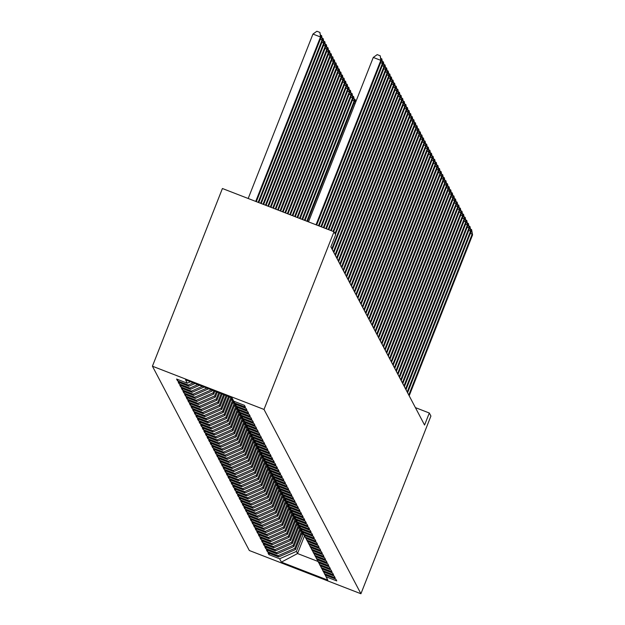 <?xml version="1.0" encoding="UTF-8"?>
<svg xmlns="http://www.w3.org/2000/svg" width="625" height="625" viewBox="0 0 625 625"><rect width="100%" height="100%" fill="white"/><g stroke="black" fill="none" stroke-linecap="round" stroke-linejoin="round"><path stroke-width="0.94" d="M152.422 366.203L249.328 550.516L360.922 593.75L264.008 409.438L152.422 366.203L222.414 188.508L334 231.742L264.008 409.438M304.578 535.68L297.539 553.539L281.375 562.133L327.82 580.125L326.055 576.773L336.766 580.922L335.797 579.094L325.094 574.945L324.453 573.719L335.156 577.867L334.195 576.039L323.492 571.891L322.852 570.672L333.555 574.82L332.594 572.992L321.891 568.844L321.25 567.625L331.953 571.773L330.992 569.945L320.289 565.797L319.641 564.578L330.352 568.727L329.391 566.898L318.68 562.75L318.039 561.531L328.75 565.68L327.789 563.844L317.078 559.703L316.438 558.477L327.148 562.625L326.18 560.797L315.477 556.648L314.836 555.43L325.539 559.578L324.578 557.75L313.875 553.602L313.234 552.383L323.938 556.531L322.977 554.703L312.273 550.555L311.633 549.336L322.336 553.484L321.375 551.656L310.664 547.508L310.023 546.289L320.734 550.438L319.773 548.602L309.062 544.453L308.422 543.234L319.133 547.383L318.172 545.555L307.461 541.406L306.82 540.188L317.531 544.336L316.562 542.508L305.859 538.359L305.219 537.141L315.922 541.289L314.961 539.461L304.258 535.312L303.617 534.094L314.32 538.242L313.359 536.414L302.656 532.266L302.016 531.047L312.719 535.195L311.758 533.359L301.047 529.211L300.406 527.992L311.117 532.141L310.156 530.312L299.445 526.164L298.805 524.945L309.516 529.094L308.555 527.266L297.844 523.117L297.203 521.898L307.906 526.047L306.945 524.219L296.242 520.07L295.602 518.852L306.305 523L305.344 521.172L294.641 517.023L294 515.805L304.703 519.953L303.742 518.117L293.039 513.969L292.398 512.75L303.102 516.898L302.141 515.07L291.43 510.922L290.789 509.703L301.5 513.852L300.539 512.023L289.828 507.875L289.188 506.656L299.898 510.805L298.938 508.977L288.227 504.828L287.586 503.609L298.289 507.758L297.328 505.93L286.625 501.781L285.984 500.562L296.688 504.703L295.727 502.875L285.023 498.727L284.383 497.508L295.086 501.656L294.125 499.828L283.422 495.68L282.781 494.461L293.484 498.609L292.523 496.781L281.812 492.633L281.172 491.414L291.883 495.563L290.922 493.734L280.211 489.586L279.57 488.367L290.281 492.516L289.312 490.688L278.609 486.539L277.969 485.313L288.672 489.461L287.711 487.633L277.008 483.484L276.367 482.266L287.07 486.414L286.109 484.586L275.406 480.438L274.766 479.219L285.469 483.367L284.508 481.539L273.805 477.391L273.156 476.172L283.867 480.32L282.906 478.492L272.195 474.344L271.555 473.125L282.266 477.273L281.305 475.445L270.594 471.297L269.953 470.07L280.664 474.219L279.695 472.391L268.992 468.242L268.352 467.023L279.055 471.172L278.094 469.344L267.391 465.195L266.75 463.977L277.453 468.125L276.492 466.297L265.789 462.148L265.148 460.93L275.852 465.078L274.891 463.25L264.188 459.102L263.539 457.883L274.25 462.031L273.289 460.195L262.578 456.055L261.938 454.828L272.648 458.977L271.688 457.148L260.977 453L260.336 451.781L271.047 455.93L270.078 454.102L259.375 449.953L258.734 448.734L269.438 452.883L268.477 451.055L257.773 446.906L257.133 445.688L267.836 449.836L266.875 448.008L256.172 443.859L255.531 442.641L266.234 446.789L265.273 444.953L254.562 440.805L253.922 439.586L264.633 443.734L263.672 441.906L252.961 437.758L252.32 436.539L263.031 440.688L262.07 438.859L251.359 434.711L250.719 433.492L261.43 437.641L260.461 435.812L249.758 431.664L249.117 430.445L259.82 434.594L258.859 432.766L248.156 428.617L247.516 427.398L258.219 431.547L257.258 429.711L246.555 425.562L245.914 424.344L256.617 428.492L255.656 426.664L244.945 422.516L244.305 421.297L255.016 425.445L254.055 423.617L243.344 419.469L242.703 418.25L253.414 422.398L252.453 420.57L241.742 416.422L241.102 415.203L251.805 419.352L250.844 417.523L240.141 413.375L239.5 412.156L250.203 416.305L249.242 414.469L238.539 410.32L237.898 409.102L248.602 413.25L247.641 411.422L236.937 407.273L236.297 406.055L247 410.203L246.039 408.375L235.328 404.227L234.687 403.008L245.398 407.156L244.438 405.328L233.727 401.18L231.969 397.828L185.523 379.828L187.281 383.18L176.578 379.031L177.539 380.867L188.242 385.016L188.883 386.234L178.18 382.086L179.141 383.914L189.852 388.062L190.492 389.281L179.781 385.133L180.742 386.961L191.453 391.109L192.094 392.328L181.383 388.18L182.344 390.008L193.055 394.156L193.695 395.375L182.984 391.227L183.953 393.055L194.656 397.203L195.297 398.422L184.594 394.273L185.555 396.109L196.258 400.258L196.898 401.477L186.195 397.328L187.156 399.156L197.859 403.305L198.5 404.523L187.797 400.375L188.758 402.203L199.469 406.352L200.109 407.57L189.398 403.422L190.359 405.25L201.07 409.398L201.711 410.617L191 406.469L191.961 408.297L202.672 412.445L203.312 413.664L192.609 409.523L193.57 411.352L204.273 415.5L204.914 416.719L194.211 412.57L195.172 414.398L205.875 418.547L206.516 419.766L195.812 415.617L196.773 417.445L207.477 421.594L208.117 422.813L197.414 418.664L198.375 420.492L209.086 424.641L209.727 425.859L199.016 421.711L199.977 423.539L210.688 427.688L211.328 428.914L200.617 424.766L201.578 426.594L212.289 430.742L212.93 431.961L202.227 427.812L203.188 429.641L213.891 433.789L214.531 435.008L203.828 430.859L204.789 432.688L215.492 436.836L216.133 438.055L205.43 433.906L206.391 435.734L217.094 439.883L217.742 441.102L207.031 436.953L207.992 438.781L218.703 442.93L219.344 444.156L208.633 440.008L209.594 441.836L220.305 445.984L220.945 447.203L210.234 443.055L211.203 444.883L221.906 449.031L222.547 450.25L211.844 446.102L212.805 447.93L223.508 452.078L224.148 453.297L213.445 449.148L214.406 450.977L225.109 455.125L225.75 456.344L215.047 452.195L216.008 454.031L226.711 458.172L227.359 459.398L216.648 455.25L217.609 457.078L228.32 461.227L228.961 462.445L218.25 458.297L219.211 460.125L229.922 464.273L230.562 465.492L219.852 461.344L220.82 463.172L231.523 467.32L232.164 468.539L221.461 464.391L222.422 466.219L233.125 470.367L233.766 471.586L223.062 467.438L224.023 469.273L234.727 473.422L235.367 474.641L224.664 470.492L225.625 472.32L236.328 476.469L236.977 477.688L226.266 473.539L227.227 475.367L237.938 479.516L238.578 480.734L227.867 476.586L228.828 478.414L239.539 482.562L240.18 483.781L229.469 479.633L230.437 481.461L241.141 485.609L241.781 486.828L231.078 482.68L232.039 484.516L242.742 488.664L243.383 489.883L232.68 485.734L233.641 487.563L244.344 491.711L244.984 492.93L234.281 488.781L235.242 490.609L245.953 494.758L246.594 495.977L235.883 491.828L236.844 493.656L247.555 497.805L248.195 499.023L237.484 494.875L238.445 496.703L249.156 500.852L249.797 502.07L239.086 497.922L240.055 499.758L250.758 503.906L251.398 505.125L240.695 500.977L241.656 502.805L252.359 506.953L253 508.172L242.297 504.023L243.258 505.852L253.961 510L254.602 511.219L243.898 507.07L244.859 508.898L255.57 513.047L256.211 514.266L245.5 510.117L246.461 511.945L257.172 516.094L257.812 517.312L247.102 513.172L248.062 515L258.773 519.148L259.414 520.367L248.711 516.219L249.672 518.047L260.375 522.195L261.016 523.414L250.312 519.266L251.273 521.094L261.977 525.242L262.617 526.461L251.914 522.312L252.875 524.141L263.578 528.289L264.219 529.508L253.516 525.359L254.477 527.188L265.188 531.336L265.828 532.562L255.117 528.414L256.078 530.242L266.789 534.391L267.43 535.609L256.719 531.461L257.68 533.289L268.391 537.438L269.031 538.656L258.328 534.508L259.289 536.336L269.992 540.484L270.633 541.703L259.93 537.555L260.891 539.383L271.594 543.531L272.234 544.75L261.531 540.602L262.492 542.43L273.195 546.578L273.844 547.805L263.133 543.656L264.094 545.484L274.805 549.633L275.445 550.852L264.734 546.703L265.695 548.531L276.406 552.68L277.047 553.898L266.336 549.75L267.305 551.578L278.008 555.727L278.648 556.945L267.945 552.797L268.906 554.625L269.398 553.367M281.375 562.133L279.609 558.773L268.906 554.625M334 231.742L335.609 234.797L330.859 246.844L424.57 425.055L429.312 413.008L415.398 407.617M302.438 531.852L295.461 549.57L294.82 548.352L301.812 530.594M278.648 556.945L295.461 549.57M278.008 555.727L294.82 548.352M326.055 576.773L325.289 575.016M300.836 528.805L293.852 546.523L293.211 545.305L300.211 527.539M277.047 553.898L293.852 546.523M276.406 552.68L293.211 545.305M324.453 573.719L323.688 571.969M299.234 525.758L292.25 543.477L291.609 542.258L298.609 524.492M275.445 550.852L292.25 543.477M274.805 549.633L291.609 542.258M322.852 570.672L322.086 568.922M297.633 522.711L290.648 540.43L290.008 539.211L297.008 521.445M273.844 547.805L290.648 540.43M273.195 546.578L290.008 539.211M321.25 567.625L320.477 565.875M296.023 519.656L289.047 537.383L288.406 536.164L295.406 518.398M272.234 544.75L289.047 537.383M271.594 543.531L288.406 536.164M319.641 564.578L318.875 562.82M294.422 516.609L287.445 534.328L286.805 533.109L293.797 515.352M270.633 541.703L287.445 534.328M269.992 540.484L286.805 533.109M318.039 561.531L317.273 559.773M292.82 513.562L285.844 531.281L285.203 530.062L292.195 512.297M269.031 538.656L285.844 531.281M268.391 537.438L285.203 530.062M316.438 558.477L315.672 556.727M291.219 510.516L284.234 528.234L283.594 527.016L290.594 509.25M267.43 535.609L284.234 528.234M266.789 534.391L283.594 527.016M314.836 555.43L314.07 553.68M289.617 507.469L282.633 525.188L281.992 523.969L288.992 506.203M265.828 532.562L282.633 525.188M265.188 531.336L281.992 523.969M313.234 552.383L312.469 550.633M288.016 504.414L281.031 522.141L280.391 520.914L287.391 503.156M264.219 529.508L281.031 522.141M263.578 528.289L280.391 520.914M311.633 549.336L310.859 547.578M286.406 501.367L279.43 519.086L278.789 517.867L285.781 500.109M262.617 526.461L279.43 519.086M261.977 525.242L278.789 517.867M310.023 546.289L309.258 544.531M284.805 498.32L277.828 516.039L277.188 514.82L284.18 497.055M261.016 523.414L277.828 516.039M260.375 522.195L277.188 514.82M308.422 543.234L307.656 541.484M283.203 495.273L276.227 512.992L275.578 511.773L282.578 494.008M259.414 520.367L276.227 512.992M258.773 519.148L275.578 511.773M306.82 540.188L306.055 538.438M281.602 492.227L274.617 509.945L273.977 508.727L280.977 490.961M257.812 517.312L274.617 509.945M257.172 516.094L273.977 508.727M305.219 537.141L304.453 535.383M280 489.172L273.016 506.898L272.375 505.672L279.375 487.914M256.211 514.266L273.016 506.898M255.57 513.047L272.375 505.672M303.617 534.094L302.844 532.336L302.016 532.93M278.391 486.125L271.414 503.844L270.773 502.625L277.773 484.867M254.602 511.219L271.414 503.844M253.961 510L270.773 502.625M302.016 531.047L301.242 529.289L300.406 529.883M276.789 483.078L269.812 500.797L269.172 499.578L276.164 481.812M253 508.172L269.812 500.797M252.359 506.953L269.172 499.578M300.406 527.992L299.641 526.242L298.805 526.836M275.188 480.031L268.211 497.75L267.57 496.531L274.562 478.766M251.398 505.125L268.211 497.75M250.758 503.906L267.57 496.531M298.805 524.945L298.039 523.195L297.203 523.789M273.586 476.984L266.609 494.703L265.961 493.484L272.961 475.719M249.797 502.07L266.609 494.703M249.156 500.852L265.961 493.484M297.203 521.898L296.438 520.141L295.602 520.742M271.984 473.93L265 491.656L264.359 490.43L271.359 472.672M248.195 499.023L265 491.656M247.555 497.805L264.359 490.43M295.602 518.852L294.836 517.094L294 517.688M270.383 470.883L263.398 488.602L262.758 487.383L269.758 469.617M246.594 495.977L263.398 488.602M245.953 494.758L262.758 487.383M294 515.805L293.227 514.047L292.398 514.641M268.773 467.836L261.797 485.555L261.156 484.336L268.156 466.57M244.984 492.93L261.797 485.555M244.344 491.711L261.156 484.336M292.398 512.75L291.625 511L290.789 511.594M267.172 464.789L260.195 482.508L259.555 481.289L266.547 463.523M243.383 489.883L260.195 482.508M242.742 488.664L259.555 481.289M290.789 509.703L290.023 507.953L289.188 508.547M265.57 461.734L258.594 479.461L257.953 478.242L264.945 460.477M241.781 486.828L258.594 479.461M241.141 485.609L257.953 478.242M289.188 506.656L288.422 504.898M263.969 458.688L256.984 476.406L256.344 475.188L263.344 457.43M240.18 483.781L256.984 476.406M239.539 482.562L256.344 475.188M287.586 503.609L286.82 501.852M262.367 455.641L255.383 473.359L254.742 472.141L261.742 454.375M238.578 480.734L255.383 473.359M237.938 479.516L254.742 472.141M285.984 500.562L285.219 498.805L284.383 499.398M260.766 452.594L253.781 470.312L253.141 469.094L260.141 451.328M236.977 477.688L253.781 470.312M236.328 476.469L253.141 469.094M284.383 497.508L283.609 495.758M259.156 449.547L252.18 467.266L251.539 466.047L258.539 448.281M235.367 474.641L252.18 467.266M234.727 473.422L251.539 466.047M282.781 494.461L282.008 492.711L281.172 493.305M257.555 446.492L250.578 464.219L249.938 463L256.93 445.234M233.766 471.586L250.578 464.219M233.125 470.367L249.938 463M281.172 491.414L280.406 489.656L279.57 490.258M255.953 443.445L248.977 461.164L248.336 459.945L255.328 442.188M232.164 468.539L248.977 461.164M231.523 467.32L248.336 459.945M279.57 488.367L278.805 486.609L277.969 487.203M254.352 440.398L247.367 458.117L246.727 456.898L253.727 439.133M230.562 465.492L247.367 458.117M229.922 464.273L246.727 456.898M277.969 485.313L277.203 483.562L276.367 484.156M252.75 437.352L245.766 455.07L245.125 453.852L252.125 436.086M228.961 462.445L245.766 455.07M228.32 461.227L245.125 453.852M276.367 482.266L275.602 480.516L274.766 481.109M251.148 434.305L244.164 452.023L243.523 450.805L250.523 433.039M227.359 459.398L244.164 452.023M226.711 458.172L243.523 450.805M274.766 479.219L273.992 477.469L273.164 478.062M249.539 431.25L242.562 448.977L241.922 447.758L248.922 429.992M225.75 456.344L242.562 448.977M225.109 455.125L241.922 447.758M273.156 476.172L272.391 474.414L271.555 475.016M247.938 428.203L240.961 445.922L240.32 444.703L247.312 426.945M224.148 453.297L240.961 445.922M223.508 452.078L240.32 444.703M271.555 473.125L270.789 471.367L269.953 471.961M246.336 425.156L239.359 442.875L238.719 441.656L245.711 423.891M222.547 450.25L239.359 442.875M221.906 449.031L238.719 441.656M269.953 470.07L269.188 468.32L268.352 468.914M244.734 422.109L237.75 439.828L237.109 438.609L244.109 420.844M220.945 447.203L237.75 439.828M220.305 445.984L237.109 438.609M268.352 467.023L267.586 465.273L266.75 465.867M243.133 419.062L236.148 436.781L235.508 435.562L242.508 417.797M219.344 444.156L236.148 436.781M218.703 442.93L235.508 435.562M266.75 463.977L265.984 462.227L265.148 462.82M241.531 416.008L234.547 433.734L233.906 432.516L240.906 414.75M217.742 441.102L234.547 433.734M217.094 439.883L233.906 432.516M265.148 460.93L264.375 459.172L263.539 459.773M239.922 412.961L232.945 430.68L232.305 429.461L239.297 411.703M216.133 438.055L232.945 430.68M215.492 436.836L232.305 429.461M263.539 457.883L262.773 456.125L261.938 456.719M238.32 409.914L231.344 427.633L230.703 426.414L237.695 408.648M214.531 435.008L231.344 427.633M213.891 433.789L230.703 426.414M261.938 454.828L261.172 453.078L260.336 453.672M236.719 406.867L229.742 424.586L229.094 423.367L236.094 405.602M212.93 431.961L229.742 424.586M212.289 430.742L229.094 423.367M260.336 451.781L259.57 450.031L258.734 450.625M235.117 403.82L228.133 421.539L227.492 420.32L234.492 402.555M211.328 428.914L228.133 421.539M210.688 427.688L227.492 420.32M258.734 448.734L257.969 446.984L257.133 447.578M233.516 400.766L226.531 418.492L225.891 417.266L232.875 399.547M209.727 425.859L226.531 418.492M209.086 424.641L225.891 417.266M257.133 445.688L256.367 443.93L255.531 444.523M231.883 397.789L224.93 415.438L224.289 414.219L230.906 397.414M208.117 422.813L224.93 415.438M207.477 421.594L224.289 414.219M255.531 442.641L254.758 440.883L253.922 441.477M229.453 396.852L223.328 412.391L222.688 411.172L228.477 396.477M206.516 419.766L223.328 412.391M205.875 418.547L222.688 411.172M253.922 439.586L253.156 437.836L252.32 438.43M227.016 395.906L221.727 409.344L221.086 408.125L226.047 395.531M204.914 416.719L221.727 409.344M204.273 415.5L221.086 408.125M252.32 436.539L251.555 434.789L250.719 435.383M224.586 394.969L220.125 406.297L219.477 405.078L223.609 394.586M203.312 413.664L220.125 406.297M202.672 412.445L219.477 405.078M250.719 433.492L249.953 431.734M222.148 394.023L218.516 403.25L217.875 402.023L221.18 393.648M201.711 410.617L218.516 403.25M201.07 409.398L217.875 402.023M249.117 430.445L248.352 428.688M219.719 393.078L216.914 400.195L216.273 398.977L218.75 392.703M200.109 407.57L216.914 400.195M199.469 406.352L216.273 398.977M247.516 427.398L246.742 425.641L245.914 426.234M217.289 392.141L215.313 397.148L214.672 395.93L216.312 391.758M198.5 404.523L215.313 397.148M197.859 403.305L214.672 395.93M245.914 424.344L245.141 422.594L244.305 423.187M214.852 391.195L213.711 394.102L213.07 392.883L213.883 390.82M196.898 401.477L213.711 394.102M196.258 400.258L213.07 392.883M244.305 421.297L243.539 419.547L242.703 420.141M212.422 390.25L212.109 391.055L211.5 389.898M195.297 398.422L212.109 391.055M194.656 397.203L211.406 389.859M242.703 418.25L241.938 416.492L241.102 417.094M193.695 395.375L208.68 388.805M193.055 394.156L206.867 388.102M241.102 415.203L240.336 413.445L239.5 414.039M192.094 392.328L204.141 387.047M191.453 391.109L202.32 386.344M239.5 412.156L238.734 410.398L237.898 410.992M190.492 389.281L199.602 385.281M189.852 388.062L197.781 384.578M237.898 409.102L237.125 407.352M188.883 386.234L195.055 383.523M188.242 385.016L193.242 382.82M236.297 406.055L235.523 404.305L234.687 404.898M187.281 383.18L190.516 381.766M234.687 403.008L233.922 401.25L233.086 401.852M360.922 593.75L430.914 416.055L429.312 413.008M303.414 533.641L296.422 551.406L297.539 553.539L318.016 561.469M279.609 558.773L296.422 551.406M177.539 380.867L178.039 379.602M179.141 383.914L179.641 382.648M180.742 386.961L181.242 385.695M182.344 390.008L182.844 388.742M183.953 393.055L184.445 391.797M185.555 396.109L186.047 394.844M187.156 399.156L187.656 397.891M188.758 402.203L189.258 400.938M190.359 405.25L190.859 403.984M191.961 408.297L192.461 407.039M193.57 411.352L194.062 410.086M195.172 414.398L195.672 413.133M196.773 417.445L197.273 416.18M198.375 420.492L198.875 419.234M199.977 423.539L200.477 422.281M201.578 426.594L202.078 425.328M203.188 429.641L203.68 428.375M204.789 432.688L205.289 431.422M206.391 435.734L206.891 434.477M207.992 438.781L208.492 437.523M209.594 441.836L210.094 440.57M211.203 444.883L211.695 443.617M212.805 447.93L213.297 446.664M214.406 450.977L214.906 449.719M216.008 454.031L216.508 452.766M217.609 457.078L218.109 455.813M219.211 460.125L219.711 458.859M220.82 463.172L221.312 461.906M222.422 466.219L222.914 464.961M224.023 469.273L224.523 468.008M225.625 472.32L226.125 471.055M227.227 475.367L227.727 474.102M228.828 478.414L229.328 477.148M230.437 481.461L230.93 480.203M232.039 484.516L232.531 483.25M233.641 487.563L234.141 486.297M235.242 490.609L235.742 489.344M236.844 493.656L237.344 492.391M238.445 496.703L238.945 495.445M240.055 499.758L240.547 498.492M241.656 502.805L242.148 501.539M243.258 505.852L243.758 504.586M244.859 508.898L245.359 507.633M246.461 511.945L246.961 510.687M248.062 515L248.563 513.734M249.672 518.047L250.164 516.781M251.273 521.094L251.773 519.828M252.875 524.141L253.375 522.883M254.477 527.188L254.977 525.93M256.078 530.242L256.578 528.977M257.68 533.289L258.18 532.023M259.289 536.336L259.781 535.07M260.891 539.383L261.391 538.125M262.492 542.43L262.992 541.172M264.094 545.484L264.594 544.219M265.695 548.531L266.195 547.266M267.305 551.578L267.797 550.312M316.039 224.789L380.812 60.352L381.219 61.117L316.648 225.023M308.5 221.867L373.273 57.43L380.812 60.352L380.219 55.789L381.219 61.117M373.273 57.43L377.203 54.617L380.219 55.789M256.328 201.648L320.898 37.742L320.5 36.984L312.953 34.062L248.188 198.492M312.953 34.062L316.883 31.25L319.898 32.422L320.5 36.984L255.727 201.414M319.898 32.422L320.898 37.742M318.477 225.727L382.414 63.398L382.82 64.164L319.086 225.961M380.766 58.43L381.82 58.836L382.414 63.398L380.594 62.695M381.82 58.836L382.82 64.164M320.906 226.672L384.023 66.445L384.422 67.211L321.516 226.906M382.367 61.477L383.422 61.883L384.023 66.445L382.195 65.742M383.422 61.883L384.422 67.211M258.766 202.594L322.5 40.789L322.102 40.031L258.156 202.359M320.445 35.062L321.656 35.773L322.5 40.789M321.5 35.469L322.102 40.031L320.273 39.32M261.195 203.539L324.102 43.844L323.703 43.078L260.586 203.305M322.047 38.109L323.266 38.82L324.102 43.844M323.102 38.516L323.703 43.078L321.875 42.375M323.336 227.617L385.625 69.5L386.023 70.258L323.945 227.852M383.969 64.523L385.023 64.938L385.625 69.5L383.797 68.789M385.023 64.938L386.023 70.258M325.773 228.555L387.227 72.547L387.625 73.305L326.383 228.789M385.578 67.578L386.625 67.984L387.227 72.547L385.398 71.836M386.625 67.984L387.625 73.305M263.633 204.477L325.703 46.891L325.305 46.125L263.023 204.242M323.656 41.156L324.867 41.867L325.703 46.891M324.703 41.562L325.305 46.125L323.484 45.422M266.062 205.422L327.305 49.938L326.906 49.172L265.453 205.188M325.258 44.203L326.469 44.914L327.305 49.938M326.305 44.609L326.906 49.172L325.086 48.469M328.203 229.5L388.828 75.594L389.227 76.359L328.812 229.734M387.18 70.625L388.227 71.031L388.828 75.594L387.008 74.891M388.227 71.031L389.227 76.359M268.492 206.367L328.914 52.984L328.508 52.227L267.883 206.125M326.859 47.25L328.07 47.969L328.914 52.984M327.914 47.664L328.508 52.227L326.688 51.516M330.641 230.437L390.43 78.641L390.836 79.406L331.242 230.68M388.781 73.672L389.836 74.078L390.43 78.641L388.609 77.938M389.836 74.078L390.836 79.406M270.93 207.305L330.516 56.031L330.117 55.273L270.32 207.07M328.461 50.305L329.672 51.016L330.516 56.031M329.516 50.711L330.117 55.273L328.289 54.562M333.07 231.383L392.039 81.688L392.438 82.453L333.68 231.617M390.383 76.719L391.438 77.125L392.039 81.688L390.211 80.984M391.438 77.125L392.438 82.453M334.992 233.625L393.641 84.742L394.039 85.5L335.391 234.383M391.984 79.766L393.039 80.18L393.641 84.742L391.812 84.031M393.039 80.18L394.039 85.5M331.852 248.719L395.242 87.789L395.641 88.547L332.25 249.484M393.586 82.82L394.641 83.227L395.242 87.789L393.414 87.078M394.641 83.227L395.641 88.547M333.453 251.766L396.844 90.836L397.242 91.602L333.852 252.531M395.195 85.867L396.242 86.273L396.844 90.836L395.016 90.133M396.242 86.273L397.242 91.602M335.055 254.813L398.445 93.883L398.844 94.648L335.453 255.578M396.797 88.914L397.844 89.32L398.445 93.883L396.625 93.18M397.844 89.32L398.844 94.648M336.656 257.867L400.047 96.93L400.453 97.695L337.055 258.625M398.398 91.961L399.453 92.367L400.047 96.93L398.227 96.227M399.453 92.367L400.453 97.695M338.258 260.914L401.656 99.984L402.055 100.742L338.664 261.672M400 95.008L401.055 95.422L401.656 99.984L399.828 99.273M401.055 95.422L402.055 100.742M339.859 263.961L403.258 103.031L403.656 103.789L340.266 264.727M401.602 98.062L402.656 98.469L403.258 103.031L401.43 102.32M402.656 98.469L403.656 103.789M341.469 267.008L404.859 106.078L405.258 106.844L341.867 267.773M403.211 101.109L404.258 101.516L404.859 106.078L403.031 105.375M404.258 101.516L405.258 106.844M343.07 270.055L406.461 109.125L406.859 109.891L343.469 270.82M404.812 104.156L405.859 104.562L406.461 109.125L404.641 108.422M405.859 104.562L406.859 109.891M344.672 273.109L408.063 112.18L408.469 112.938L345.07 273.867M406.414 107.203L407.461 107.609L408.063 112.18L406.242 111.469M407.461 107.609L408.469 112.938M346.273 276.156L409.664 115.227L410.07 115.984L346.672 276.914M408.016 110.258L409.07 110.664L409.664 115.227L407.844 114.516M409.07 110.664L410.07 115.984M347.875 279.203L411.273 118.273L411.672 119.031L348.281 279.969M409.617 113.305L410.672 113.711L411.273 118.273L409.445 117.562M410.672 113.711L411.672 119.031M349.484 282.25L412.875 121.32L413.273 122.086L349.883 283.016M411.219 116.352L412.273 116.758L412.875 121.32L411.047 120.617M412.273 116.758L413.273 122.086M351.086 285.297L414.477 124.367L414.875 125.133L351.484 286.062M412.828 119.398L413.875 119.805L414.477 124.367L412.648 123.664M413.875 119.805L414.875 125.133M352.688 288.352L416.078 127.422L416.477 128.18L353.086 289.109M414.43 122.445L415.477 122.852L416.078 127.422L414.258 126.711M415.477 122.852L416.477 128.18M354.289 291.398L417.68 130.469L418.086 131.227L354.688 292.156M416.031 125.5L417.086 125.906L417.68 130.469L415.859 129.758M417.086 125.906L418.086 131.227M355.891 294.445L419.281 133.516L419.688 134.281L356.289 295.211M417.633 128.547L418.687 128.953L419.281 133.516L417.461 132.805M418.687 128.953L419.688 134.281M357.492 297.492L420.891 136.562L421.289 137.328L357.898 298.258M419.234 131.594L420.289 132L420.891 136.562L419.062 135.859M420.289 132L421.289 137.328M359.102 300.547L422.492 139.609L422.891 140.375L359.5 301.305M420.836 134.641L421.891 135.047L422.492 139.609L420.664 138.906M421.891 135.047L422.891 140.375M360.703 303.594L424.094 142.664L424.492 143.422L361.102 304.352M422.445 137.688L423.492 138.102L424.094 142.664L422.266 141.953M423.492 138.102L424.492 143.422M362.305 306.641L425.695 145.711L426.094 146.469L362.703 307.398M424.047 140.742L425.094 141.148L425.695 145.711L423.875 145M425.094 141.148L426.094 146.469M363.906 309.688L427.297 148.758L427.703 149.523L364.305 310.453M425.648 143.789L426.703 144.195L427.297 148.758L425.477 148.055M426.703 144.195L427.703 149.523M365.508 312.734L428.898 151.805L429.305 152.57L365.914 313.5M427.25 146.836L428.305 147.242L428.898 151.805L427.078 151.102M428.305 147.242L429.305 152.57M367.109 315.789L430.508 154.852L430.906 155.617L367.516 316.547M428.852 149.883L429.906 150.289L430.508 154.852L428.68 154.148M429.906 150.289L430.906 155.617M368.719 318.836L432.109 157.906L432.508 158.664L369.117 319.594M430.453 152.93L431.508 153.344L432.109 157.906L430.281 157.195M431.508 153.344L432.508 158.664M370.32 321.883L433.711 160.953L434.109 161.711L370.719 322.648M432.062 155.984L433.109 156.391L433.711 160.953L431.883 160.242M433.109 156.391L434.109 161.711M371.922 324.93L435.313 164L435.711 164.766L372.32 325.695M433.664 159.031L434.711 159.438L435.313 164L433.492 163.297M434.711 159.438L435.711 164.766M373.523 327.977L436.914 167.047L437.32 167.812L373.922 328.742M435.266 162.078L436.32 162.484L436.914 167.047L435.094 166.344M436.32 162.484L437.32 167.812M375.125 331.031L438.516 170.094L438.922 170.859L375.531 331.789M436.867 165.125L437.922 165.531L438.516 170.094L436.695 169.391M437.922 165.531L438.922 170.859M376.727 334.078L440.125 173.148L440.523 173.906L377.133 334.836M438.469 168.172L439.523 168.586L440.125 173.148L438.297 172.438M439.523 168.586L440.523 173.906M378.336 337.125L441.727 176.195L442.125 176.953L378.734 337.891M440.07 171.227L441.125 171.633L441.727 176.195L439.898 175.484M441.125 171.633L442.125 176.953M379.938 340.172L443.328 179.242L443.727 180.008L380.336 340.938M441.68 174.273L442.727 174.68L443.328 179.242L441.5 178.539M442.727 174.68L443.727 180.008M381.539 343.219L444.93 182.289L445.328 183.055L381.938 343.984M443.281 177.32L444.328 177.727L444.93 182.289L443.109 181.586M444.328 177.727L445.328 183.055M383.141 346.273L446.531 185.336L446.938 186.102L383.539 347.031M444.883 180.367L445.937 180.773L446.531 185.336L444.711 184.633M445.937 180.773L446.938 186.102M384.742 349.32L448.141 188.391L448.539 189.148L385.148 350.078M446.484 183.414L447.539 183.828L448.141 188.391L446.312 187.68M447.539 183.828L448.539 189.148M386.344 352.367L449.742 191.438L450.141 192.195L386.75 353.133M448.086 186.469L449.141 186.875L449.742 191.438L447.914 190.727M449.141 186.875L450.141 192.195M273.359 208.25L332.117 59.086L331.719 58.32L272.75 208.016M330.062 53.352L331.273 54.062L332.117 59.086M331.117 53.758L331.719 58.32L329.891 57.617M275.789 209.195L333.719 62.133L333.32 61.367L275.18 208.953M331.672 56.398L332.883 57.109L333.719 62.133M332.719 56.805L333.32 61.367L331.492 60.664M278.227 210.133L335.32 65.18L334.922 64.414L277.617 209.898M333.273 59.445L334.484 60.156L335.32 65.18M334.32 59.852L334.922 64.414L333.102 63.711M280.656 211.078L336.93 68.227L336.523 67.469L280.047 210.844M334.875 62.492L336.086 63.211L336.93 68.227M335.922 62.906L336.523 67.469L334.703 66.758M283.086 212.016L338.531 71.273L338.125 70.516L282.484 211.781M336.477 65.547L337.688 66.258L338.531 71.273M337.531 65.953L338.125 70.516L336.305 69.805M229.172 397.555L229.914 397.031M285.523 212.961L340.133 74.328L339.734 73.562L284.914 212.727M338.078 68.594L339.289 69.305L340.133 74.328M339.133 69L339.734 73.562L337.906 72.859M230.773 400.602L232.703 399.234M231.211 399.5L232.398 398.656M232.211 398.289L231.484 398.797M287.953 213.906L341.734 77.375L341.336 76.609L287.344 213.672M339.68 71.641L340.898 72.352L341.734 77.375M340.734 72.047L341.336 76.609L339.508 75.906M232.375 403.648L234.359 402.242M232.812 402.547L234.094 401.641M290.383 214.844L343.336 80.422L342.938 79.664L289.781 214.609M341.289 74.688L342.5 75.398L343.336 80.422M342.336 75.094L342.938 79.664L341.109 78.953M233.984 406.695L235.961 405.297M234.414 405.594L235.695 404.688M292.82 215.789L344.938 83.469L344.539 82.711L292.211 215.555M342.891 77.734L344.102 78.453L344.938 83.469M343.938 78.148L344.539 82.711L342.719 82M235.586 409.75L237.562 408.344M236.016 408.641L237.297 407.734M237.133 407.352L236.297 407.945M295.25 216.734L346.547 86.516L346.141 85.758L294.641 216.492M344.492 80.789L345.703 81.5L346.547 86.516M345.547 81.195L346.141 85.758L344.32 85.047M237.188 412.797L239.164 411.391M237.625 411.688L238.898 410.781M297.688 217.672L348.148 89.57L347.742 88.805L297.078 217.438M346.094 83.836L347.305 84.547L348.148 89.57M347.148 84.242L347.742 88.805L345.922 88.102M238.789 415.844L240.766 414.438M239.227 414.742L240.5 413.836M300.117 218.617L349.75 92.617L349.352 91.852L299.508 218.383M347.695 86.883L348.906 87.594L349.75 92.617M348.75 87.289L349.352 91.852L347.523 91.148M240.391 418.891L242.375 417.484M240.828 417.789L242.109 416.883M302.547 219.555L351.352 95.664L350.953 94.906L301.938 219.32M349.297 89.93L350.516 90.641L351.352 95.664M350.352 90.336L350.953 94.906L349.125 94.195M241.992 421.938L243.977 420.539M242.43 420.836L243.711 419.93M304.984 220.5L352.953 98.711L352.555 97.953L304.375 220.266M350.906 92.984L352.117 93.695L352.953 98.711M351.953 93.391L352.555 97.953L350.727 97.242M243.602 424.992L245.578 423.586M244.031 423.883L245.312 422.977M307.414 221.445L354.555 101.766L354.156 101L306.805 221.211M352.508 96.031L353.719 96.742L354.555 101.766M353.555 96.438L354.156 101L352.336 100.289M245.203 428.039L247.18 426.633M245.633 426.93L246.914 426.023M354.109 99.078L355.164 99.484L355.695 102.047M355.023 103.766L353.938 103.344M355.547 102.43L355.164 99.484M246.805 431.086L248.781 429.68M247.242 429.984L248.516 429.078M248.352 428.695L247.516 429.281M248.406 434.133L250.383 432.734M248.844 433.031L250.117 432.125M249.953 431.742L249.117 432.336M250.008 437.18L251.992 435.781M250.445 436.078L251.727 435.172M251.617 440.234L253.594 438.828M252.047 439.125L253.328 438.219M253.219 443.281L255.195 441.875M253.648 442.18L254.93 441.266M254.82 446.328L256.797 444.922M255.25 445.227L256.531 444.32M256.422 449.375L258.398 447.977M256.859 448.273L258.133 447.367M258.023 452.422L260 451.023M258.461 451.32L259.734 450.414M259.625 455.477L261.609 454.07M260.062 454.367L261.344 453.461M261.234 458.523L263.211 457.117M261.664 457.422L262.945 456.508M262.836 461.57L264.812 460.164M263.266 460.469L264.547 459.562M264.438 464.617L266.414 463.219M264.875 463.516L266.148 462.609M266.039 467.664L268.016 466.266M266.477 466.563L267.75 465.656M267.641 470.719L269.617 469.312M268.078 469.609L269.352 468.703M269.242 473.766L271.227 472.359M269.68 472.664L270.961 471.758M270.852 476.813L272.828 475.406M271.281 475.711L272.562 474.805M272.453 479.859L274.43 478.461M272.883 478.758L274.164 477.852M274.055 482.906L276.031 481.508M274.492 481.805L275.766 480.898M275.656 485.961L277.633 484.555M276.094 484.852L277.367 483.945M277.258 489.008L279.234 487.602M277.695 487.906L278.977 487M278.859 492.055L280.844 490.648M279.297 490.953L280.578 490.047M387.953 355.414L451.344 194.484L451.742 195.25L388.352 356.18M449.688 189.516L450.742 189.922L451.344 194.484L449.516 193.781M450.742 189.922L451.742 195.25M280.469 495.102L282.445 493.703M280.898 494L282.18 493.094M389.555 358.461L452.945 197.531L453.344 198.297L389.953 359.227M451.297 192.562L452.344 192.969L452.945 197.531L451.125 196.828M452.344 192.969L453.344 198.297M282.07 498.148L284.047 496.75M282.5 497.047L283.781 496.141M283.617 495.758L282.781 496.352M391.156 361.516L454.547 200.578L454.945 201.344L391.555 362.273M452.898 195.609L453.945 196.016L454.547 200.578L452.727 199.875M453.945 196.016L454.945 201.344M283.672 501.203L285.648 499.797M284.109 500.094L285.383 499.188M392.758 364.562L456.148 203.633L456.555 204.391L393.156 365.32M454.5 198.656L455.555 199.07L456.148 203.633L454.328 202.922M455.555 199.07L456.555 204.391M285.273 504.25L287.25 502.844M285.711 503.148L286.984 502.242M286.82 501.859L285.984 502.445M394.359 367.609L457.758 206.68L458.156 207.438L394.766 368.375M456.102 201.711L457.156 202.117L457.758 206.68L455.93 205.969M457.156 202.117L458.156 207.438M286.875 507.297L288.859 505.891M287.312 506.195L288.594 505.289M288.422 504.906L287.586 505.5M395.961 370.656L459.359 209.727L459.758 210.492L396.367 371.422M457.703 204.758L458.758 205.164L459.359 209.727L457.531 209.023M458.758 205.164L459.758 210.492M288.477 510.344L290.461 508.945M288.914 509.242L290.195 508.336M397.57 373.703L460.961 212.773L461.359 213.539L397.969 374.469M459.312 207.805L460.359 208.211L460.961 212.773L459.133 212.07M460.359 208.211L461.359 213.539M290.086 513.398L292.062 511.992M290.516 512.289L291.797 511.383M399.172 376.758L462.563 215.828L462.961 216.586L399.57 377.516M460.914 210.852L461.961 211.258L462.563 215.828L460.742 215.117M461.961 211.258L462.961 216.586M291.688 516.445L293.664 515.039M292.117 515.336L293.398 514.43M400.773 379.805L464.164 218.875L464.57 219.633L401.172 380.562M462.516 213.898L463.57 214.312L464.164 218.875L462.344 218.164M463.57 214.312L464.57 219.633M293.289 519.492L295.266 518.086M293.727 518.391L295 517.484M402.375 382.852L465.766 221.922L466.172 222.68L402.773 383.617M464.117 216.953L465.172 217.359L465.766 221.922L463.945 221.211M465.172 217.359L466.172 222.68M294.891 522.539L296.867 521.133M295.328 521.438L296.602 520.531M403.977 385.898L467.375 224.969L467.773 225.734L404.383 386.664M465.719 220L466.773 220.406L467.375 224.969L465.547 224.266M466.773 220.406L467.773 225.734M296.492 525.586L298.477 524.188M296.93 524.484L298.211 523.578M405.586 388.945L468.977 228.016L469.375 228.781L405.984 389.711M467.32 223.047L468.375 223.453L468.977 228.016L467.148 227.312M468.375 223.453L469.375 228.781M298.094 528.641L300.078 527.234M298.531 527.531L299.812 526.625M407.188 392L470.578 231.07L470.977 231.828L407.586 392.758M468.93 226.094L469.977 226.5L470.578 231.07L468.75 230.359M469.977 226.5L470.977 231.828M299.703 531.688L301.68 530.281M300.133 530.578L301.414 529.672M408.789 395.047L472.18 234.117L472.578 234.875L409.188 395.805M470.531 229.148L471.578 229.555L472.18 234.117L470.359 233.406M471.578 229.555L472.578 234.875M301.305 534.734L303.281 533.328M301.734 533.633L303.016 532.727"/></g></svg>
